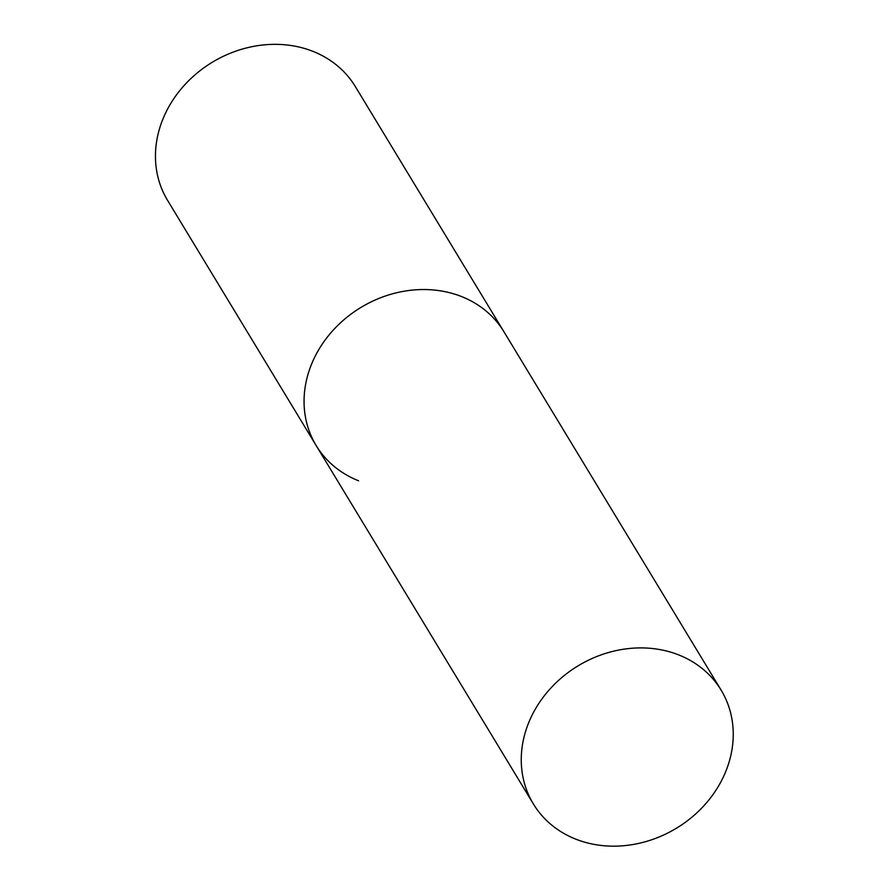 <?xml version="1.0" encoding="UTF-8"?>
<svg xmlns="http://www.w3.org/2000/svg" width="890" height="890" viewBox="0 0 890 890"><rect width="100%" height="100%" fill="white"/><g stroke="black" fill="none" stroke-linecap="round" stroke-linejoin="round"><path stroke-width="1.33" d="M461.532 296.548A109.782 94.93 -31.2 0 1 503.94 331.77A109.782 94.93 148.8 0 0 411.347 290.207A109.782 94.93 148.8 0 0 317.407 352.028A109.782 94.93 148.8 0 0 316.173 445.567A109.782 94.93 -31.2 0 1 336.031 327.175A109.782 94.93 -31.2 0 1 461.532 296.548M358.57 480.778A109.782 94.93 -31.2 0 1 316.173 445.567L167.565 200.361A109.782 94.93 -31.2 0 1 187.423 81.98A109.782 94.93 -31.2 0 1 312.924 51.353A109.782 94.93 -31.2 0 1 355.332 86.564L721.134 690.139A109.782 94.93 148.8 0 0 628.54 648.576A109.782 94.93 148.8 0 0 534.601 710.398A109.782 94.93 148.8 0 0 533.366 803.937A109.782 94.93 148.8 0 0 625.948 845.5A109.782 94.93 148.8 0 0 719.899 783.678A109.782 94.93 148.8 0 0 721.134 690.139M316.173 445.567L533.366 803.937"/></g></svg>
